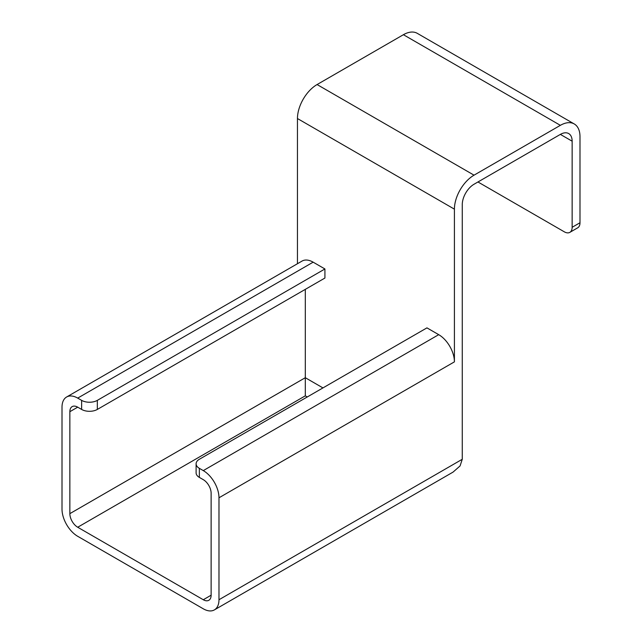 <?xml version="1.0" encoding="UTF-8"?>
<svg xmlns="http://www.w3.org/2000/svg" width="642" height="642" viewBox="0 0 642 642"><rect width="100%" height="100%" fill="white"/><g stroke="black" fill="none" stroke-linecap="round" stroke-linejoin="round"><path stroke-width="0.96" d="M560.37 134.395A16.652 9.614 -60 0 1 568.692 133.568A16.652 9.614 -60 0 1 572.142 141.192L560.37 134.395L474.037 184.238A16.652 9.614 -60 0 0 462.264 204.629L462.264 459.279L460.065 465.948L453.067 472.095L214.38 609.9A22.197 12.816 -120 0 0 218.978 599.74L462.264 459.279M477.961 181.975L564.294 231.81A11.099 6.412 -120 0 0 569.839 232.364L577.688 227.83A11.099 6.412 -120 0 0 579.991 222.75L579.991 136.658A27.75 16.018 120 0 0 574.245 123.954A27.75 16.018 120 0 0 560.37 125.334L474.037 175.17A27.75 16.018 120 0 0 454.416 209.156L454.416 361.855L218.978 497.791A22.197 12.816 -120 0 0 203.281 470.602L199.357 468.339A11.099 6.404 180 0 1 196.107 463.805L196.107 472.865A11.099 6.404 0 0 0 199.357 477.399L203.281 479.662A11.099 6.412 60 0 1 211.13 493.257L211.13 595.206A11.099 6.412 60 0 1 208.827 600.286A11.099 6.412 60 0 1 203.281 599.74L77.706 527.242A11.099 6.412 60 0 1 69.858 513.648L69.858 411.699A11.099 6.412 60 0 1 72.161 406.619A11.099 6.412 60 0 1 77.706 407.164L81.63 409.435A11.099 6.404 0 0 0 97.327 409.435L324.924 278.034L324.924 268.966L97.327 400.367A11.099 6.404 180 0 1 81.63 400.367L77.706 398.104A22.197 12.816 -120 0 0 66.608 397.005A22.197 12.816 -120 0 0 62.009 407.164L62.009 509.114A22.197 12.816 60 0 0 77.706 536.303L203.281 608.801A22.197 12.816 -120 0 0 214.38 609.9M574.245 123.954L417.276 33.336A27.75 16.018 120 0 0 403.409 34.708L317.076 84.551A27.75 16.018 120 0 0 297.455 118.537L297.455 263.726M218.978 497.791L218.978 599.74M572.142 141.192L572.142 227.284L579.991 222.75M324.924 268.966L313.152 262.169A22.197 12.816 -120 0 0 302.053 261.069L66.608 397.005M454.416 361.855A22.197 12.816 -120 0 0 438.719 334.667L426.946 327.869L199.357 459.271A11.099 6.404 180 0 0 196.107 463.805M322.958 387.912L305.303 377.713L305.303 289.357M569.839 232.364A11.099 6.412 -120 0 0 572.142 227.284M69.858 513.648L305.303 377.713L305.303 395.841L77.706 527.242M81.63 409.435L81.63 400.367M199.357 468.339L199.357 477.399M77.706 398.104L313.152 262.169M297.455 118.537L454.416 209.156M474.037 175.17L317.076 84.551M403.409 34.708L560.37 125.334M438.719 334.667L203.281 470.602M97.327 409.435L97.327 400.367M77.706 407.164L69.858 411.699M307.261 396.973L305.303 395.841M203.281 599.74L211.13 595.206"/></g></svg>
